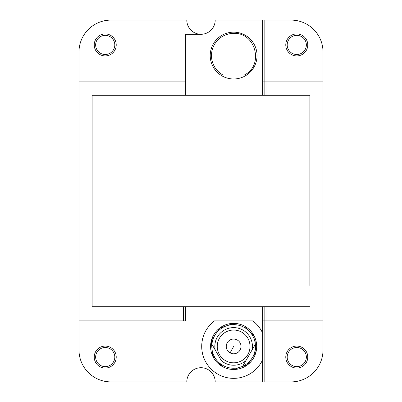 <?xml version="1.0" encoding="UTF-8"?>
<svg xmlns="http://www.w3.org/2000/svg" width="402" height="402" viewBox="0 0 402 402"><rect width="100%" height="100%" fill="white"/><g stroke="black" fill="none" stroke-linecap="round" stroke-linejoin="round"><path stroke-width="0.6" d="M78.983 81.109L78.983 320.891L183.533 320.891L183.533 306.701L92.103 306.701L92.103 95.299L262.717 95.299L262.717 20.1L215.191 20.1A14.191 14.191 0 0 1 201 34.291A14.191 14.191 0 0 1 186.809 20.1L110.907 20.1A31.924 31.924 0 0 0 78.983 52.024L78.983 81.109L185.392 81.109M105.229 33.934A10.995 10.995 0 0 1 116.223 44.929A10.995 10.995 0 0 1 105.229 55.923A10.995 10.995 0 0 1 94.234 44.929A10.995 10.995 0 0 1 105.229 33.934M183.533 320.891L185.392 320.891L185.392 306.701L262.717 306.701L262.717 381.9L215.191 381.9A14.191 14.191 0 0 0 201 367.709A14.191 14.191 0 0 0 186.809 381.9L110.907 381.9A31.924 31.924 0 0 1 78.983 349.976L78.983 320.891M105.229 346.077A10.995 10.995 0 0 1 116.223 357.071A10.995 10.995 0 0 1 105.229 368.066A10.995 10.995 0 0 1 94.234 357.071A10.995 10.995 0 0 1 105.229 346.077M92.103 95.299L92.103 116.58M92.103 306.701L92.103 285.42M232.813 75.079L223.105 75.079A22.17 22.17 0 0 1 233.632 33.401C255.813 32.12 264.29 65.672 244.165 75.079L232.813 75.079M105.229 54.506A9.578 9.578 0 0 1 95.651 44.929A9.578 9.578 0 0 1 105.229 35.351A9.578 9.578 0 0 1 114.806 44.929A9.578 9.578 0 0 1 105.229 54.506M185.392 95.299L185.392 34.291L201 34.291M183.533 306.701L185.392 306.701M262.717 359.589A31.924 31.924 0 0 1 213.658 371.332A31.924 31.924 0 0 1 214.477 320.891L252.788 320.891A31.924 31.924 0 0 1 262.717 333.273M105.229 347.494A9.578 9.578 0 0 1 114.806 357.071A9.578 9.578 0 0 1 105.229 366.649A9.578 9.578 0 0 1 95.651 357.071A9.578 9.578 0 0 1 105.229 347.494M233.632 32.16A23.411 23.411 0 0 1 257.044 55.571A23.411 23.411 0 0 1 233.632 78.983A23.411 23.411 0 0 1 210.221 55.571A23.411 23.411 0 0 1 233.632 32.16M244.687 326.198A23.055 23.055 0 0 1 253.868 357.484A23.055 23.055 0 0 1 222.577 366.664A23.055 23.055 0 0 1 213.402 335.374A23.055 23.055 0 0 1 244.687 326.198L254.773 337.233L255.973 352.132L247.778 364.639L233.632 369.483M222.577 366.664L212.492 355.629L211.296 340.725L219.492 328.223L233.632 323.374M262.717 81.109L264.139 81.109L264.139 20.1L291.093 20.1A31.924 31.924 0 0 1 323.017 52.024L323.017 81.109L265.993 81.109L265.993 95.299L309.897 95.299L309.897 285.42M262.717 320.891L264.139 320.891L264.139 306.701L262.717 306.701M262.717 95.299L264.139 95.299L264.139 81.109L265.993 81.109M265.993 320.891L323.017 320.891L323.017 349.976A31.924 31.924 0 0 1 291.093 381.9L264.139 381.9L264.139 320.891L265.993 320.891L265.993 306.701L264.139 306.701M323.017 320.891L323.017 81.109M265.993 95.299L264.139 95.299M265.993 306.701L309.897 306.701M296.771 346.077A10.995 10.995 0 0 1 307.766 357.071A10.995 10.995 0 0 1 296.771 368.066A10.995 10.995 0 0 1 285.777 357.071A10.995 10.995 0 0 1 296.771 346.077M296.771 33.934A10.995 10.995 0 0 1 307.766 44.929A10.995 10.995 0 0 1 296.771 55.923A10.995 10.995 0 0 1 285.777 44.929A10.995 10.995 0 0 1 296.771 33.934M309.897 95.299L309.897 116.58M296.771 347.494A9.578 9.578 0 0 1 306.349 357.071A9.578 9.578 0 0 1 296.771 366.649A9.578 9.578 0 0 1 287.194 357.071A9.578 9.578 0 0 1 296.771 347.494M296.771 35.351A9.578 9.578 0 0 1 306.349 44.929A9.578 9.578 0 0 1 296.771 54.506A9.578 9.578 0 0 1 287.194 44.929A9.578 9.578 0 0 1 296.771 35.351M223.175 365.574L221.944 364.85A21.814 21.814 0 0 1 211.839 347.343L211.924 344.298A21.814 21.814 0 0 1 223.527 327.097C230.266 323.796 237.004 323.796 243.743 327.097A21.814 21.814 0 0 1 255.345 344.298L255.426 347.343A21.814 21.814 0 0 1 245.32 364.85L242.642 366.297A21.814 21.814 0 0 1 224.623 366.297L223.175 365.574M225.778 360.805A16.381 16.381 0 0 1 219.256 338.574A16.381 16.381 0 0 1 241.486 332.052A16.381 16.381 0 0 1 248.009 354.283A16.381 16.381 0 0 1 225.778 360.805M223.527 327.097L243.743 327.097M224.623 362.926A18.799 18.799 0 0 1 221.391 360.694L215.155 349.896A18.799 18.799 0 0 1 242.647 329.931A18.799 18.799 0 0 1 252.109 349.896L245.873 360.694A18.799 18.799 0 0 1 224.623 362.926M215.155 349.896L211.924 344.298L215.155 349.896M252.109 349.896L255.345 344.298L252.109 349.896M245.873 360.694L242.642 366.297L245.873 360.694M230.1 352.901A7.372 7.372 0 0 1 227.165 342.896A7.372 7.372 0 0 1 237.17 339.961A7.372 7.372 0 0 1 240.105 349.966A7.372 7.372 0 0 1 230.1 352.901L233.632 346.429"/></g></svg>
